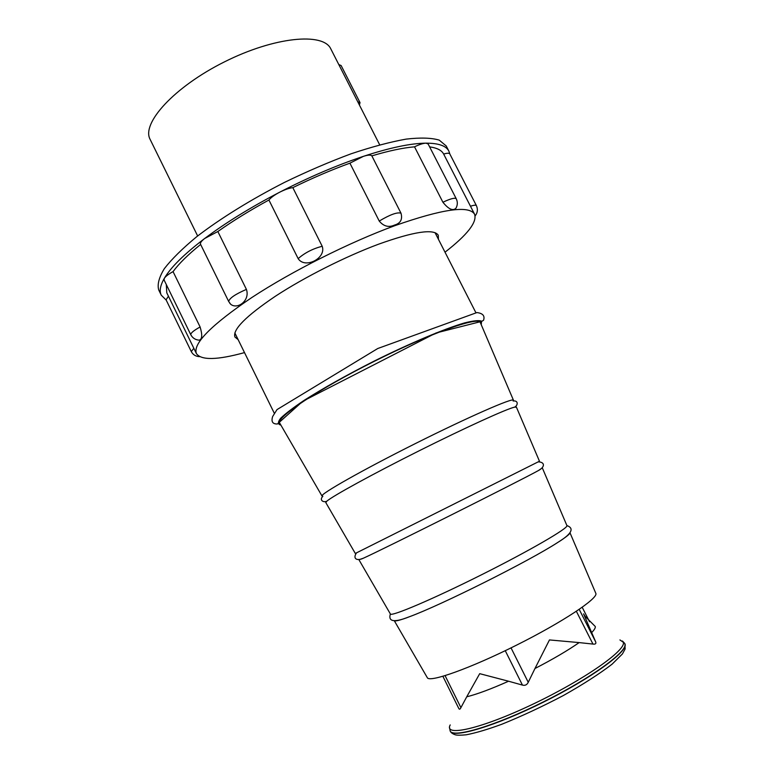 <?xml version="1.0" encoding="UTF-8"?>
<svg xmlns="http://www.w3.org/2000/svg" width="774" height="774" viewBox="0 0 774 774"><rect width="100%" height="100%" fill="white"/><g stroke="black" fill="none" stroke-linecap="round" stroke-linejoin="round"><path stroke-width="1.16" d="M541.229 468.628L538.569 470.466C519.693 480.954 382.937 549.434 363.238 558.267L360.162 559.302M595.767 593.223L569.954 532.696C570.07 533.934 566.036 537.166 557.822 542.41C574.598 532.164 572.76 527.645 566.907 525.565L566.926 525.614C568.58 528.052 529.842 550.595 481.225 574.927C432.627 599.279 391.363 616.791 390.396 614.005L390.357 613.927M516.403 407.163L514.652 407.124C506.97 408.74 465.629 427.509 419.082 450.826C372.526 474.133 332.733 495.989 326.841 501.175L325.815 502.597M539.468 461.227L355.305 553.458L325.777 502.539M480.383 322.7L480.306 322.516C478.448 316.237 430.189 333.284 374.268 361.332C318.317 389.312 275.757 417.737 279.666 422.991L279.762 423.165M480.306 322.516L513.433 400.177C513.017 397.497 468.541 416.934 415.435 443.541C362.319 470.128 320.107 494.093 322.013 496.037L279.666 422.991M197.651 235.973L150.146 139.436C141.149 123.443 174.169 86.93 224.334 61.93C274.412 36.736 323.426 32.169 330.846 48.956L379.686 144.815M338.78 64.542L341.131 65.548L360.026 102.623L359.397 105.003M357.762 101.781L360.026 102.623M557.822 542.41C529.435 560.947 441.161 605.152 409.311 616.781C400.197 620.216 395.185 621.512 394.285 620.68M595.835 593.377C598.457 598.244 562.64 622.102 516.422 645.206C470.234 668.378 429.676 682.765 427.354 677.753L427.267 677.598M479.706 673.67L466.732 696.803C477.065 694.239 491.006 689.054 508.566 681.226L479.706 673.67M549.463 639.934L534.969 668.513C552.897 659.235 567.623 650.595 579.155 642.594L549.463 639.934M583.577 613.869L591.655 632.59C594.316 629.891 595.535 627.878 595.312 626.553L585.086 616.298L583.577 613.869M445.098 675.663L460.907 707.649C460.143 709.294 459.456 709.613 458.847 708.597L442.892 676.321M460.907 707.649L466.732 696.803M508.566 681.226L522.44 685.087L505.258 650.692M511.034 647.886L528.245 682.291C526.997 684.864 525.062 685.793 522.44 685.087M528.245 682.291L534.969 668.513M579.155 642.594L592.961 644.074L576.369 611.315M579.213 609.39L595.67 641.859C596.338 643.649 595.438 644.394 592.961 644.074M595.67 641.859L591.655 632.59M244.507 352.605C217.223 360.113 201.192 360.432 196.412 353.583C192.658 343.782 211.147 325.07 251.898 297.477C292.001 271.161 349.413 242.32 394.817 225.679C442.544 208.932 469.141 205.129 474.607 214.272C477.229 222.206 467.361 234.841 445.011 252.198M379.241 221.064C390.019 214.621 397.265 211.999 400.99 213.179C402.712 219.371 400.555 223.338 394.517 225.079C388.722 227.691 383.633 226.356 379.241 221.064L349.916 163.169C331.456 169.883 312.425 178.039 292.824 187.637C289.118 188.111 284.716 189.649 279.617 192.233C308.758 177.236 336.69 165.268 363.422 156.338C389.796 147.718 410.636 143.316 425.952 143.161C438.558 143.161 446.201 145.822 448.891 151.153L449.839 154.007M322.197 246.258C326.541 258.187 304.995 269.265 298.154 258.632C304.733 252.846 312.754 248.725 322.197 246.258L292.824 187.637M298.154 258.632L268.917 200.011C249.963 210.373 232.945 220.871 217.842 231.523L204.684 238.489C225.621 222.777 250.592 207.355 279.617 192.233C274.567 194.903 271.006 197.496 268.917 200.011M228.833 301.696L228.707 301.521C229.288 298.309 235.19 294.265 246.413 289.389L217.842 231.523M246.413 289.389C250.273 300.457 237.57 309.881 230.71 304.279L229.636 303.04M200.118 326.976C202.517 335.007 202.198 339.409 199.15 340.163C195.377 339.863 192.6 338.064 190.801 334.755C190.559 333.139 193.664 330.546 200.118 326.976L173.057 271.616C178.91 263.644 188.101 254.588 200.63 244.449M199.15 340.163L197.97 340.038M196.412 353.583L166.787 292.824L166.304 284.542M474.607 214.272L443.657 154.074C441.683 150.282 437.01 147.882 429.638 146.886M456.592 206.919L455.915 208.274C452.829 211.157 448.485 209.154 442.912 202.246L414.525 146.828C402.935 147.824 388.703 150.833 371.849 155.874C370.804 154.723 367.998 154.877 363.422 156.338L349.916 163.169M400.99 213.179L371.849 155.874M168.432 296.2L166.071 299.819L191.284 351.56L193.829 348.3M166.197 300.089L161.263 295.184C159.221 291.043 160.237 285.432 164.33 278.33L164.049 279.927L190.801 334.755M470.476 206.252C473.92 205.081 475.904 204.878 476.407 205.632L449.781 153.891C449.181 152.952 447.14 153.02 443.657 154.074M442.912 202.246C450.439 198.686 454.889 197.525 456.263 198.773L428.128 143.954L425.952 143.161C423.165 143.267 419.353 144.486 414.525 146.828M173.057 271.616C168.5 274.122 165.588 276.366 164.33 278.33C170.773 267.34 184.231 254.056 204.684 238.489C201.404 241.014 200.011 242.92 200.514 244.207L228.707 301.521L230.71 304.279M238.121 339.622L234.948 337.038C232.374 329.753 245.88 316.14 275.457 296.19C304.414 277.218 345.436 256.523 378.486 244.226C414.022 231.503 433.943 228.504 438.268 235.228L438.432 239.311M448.891 151.153L446.221 145.947L439.226 140.123C431.437 137.801 420.398 137.472 406.118 139.117C390.096 141.981 371.752 146.876 351.067 153.803C329.472 161.824 307.317 171.325 284.629 182.325C250.95 199.537 220.203 218.616 196.712 236.709C182.519 248.444 171.731 259.087 164.349 268.636C159.028 277.353 157.151 284.445 158.709 289.921L161.263 295.184M481.254 324.732L481.554 321.142C478.922 320.107 473.204 320.717 464.39 322.961C444.382 328.824 410.085 343.24 374.152 361.1C346.675 375.061 323.397 388.113 304.327 400.235C293.385 407.559 285.49 413.568 280.643 418.27C277.653 422.091 277.74 424.355 280.875 425.071M450.197 731.024L450.245 731.12C452.925 738.667 495.283 726.147 543.319 702.192C591.404 678.314 628.246 651.389 625.024 644.084L624.812 643.581M624.928 643.891L625.111 649.018L622.412 653.953L612.108 664.16C599.54 673.815 583.296 684.264 563.385 695.516C542.342 706.585 521.831 716.153 501.842 724.241C487.601 729.466 475.739 732.978 466.258 734.787C460.84 735.31 457.241 735.329 455.46 734.845C452.655 733.926 450.913 732.688 450.245 731.12L450.149 730.927C452.829 738.473 495.176 725.944 543.222 701.979C591.297 678.101 628.149 651.195 624.928 643.891M450.197 724.919C443.463 737.254 481.254 728.818 532.551 704.35C583.867 680.017 626.843 649.821 623.254 642.226L619.916 639.924M589.517 621.706L582.212 607.3L589.536 621.725M566.926 525.614L542.448 468.202M390.396 614.005L359.097 560.018M539.468 461.236L516.384 407.095M476.91 312.57L377.76 348.513L277.005 409.601L272.651 416.518C271.026 421.646 272.612 424.133 277.421 423.988L302.905 401.164L436.11 332.946L481.825 321.336L483.547 320.262C485.056 315.869 482.841 313.306 476.91 312.57M475.691 312.309L435.046 232.664M274.267 413.181L234.841 332.926M514.652 407.124C517.961 405.479 518.609 400.274 513.123 400.99M326.841 501.175C323.542 502.839 318.985 500.236 322.845 496.269M538.569 470.466C544.983 467.041 545.128 462.097 538.346 461.865M363.238 558.267C356.65 561.344 352.605 558.509 356.475 552.936M409.311 616.781C391.054 624.076 388.538 619.897 390.377 613.966M427.354 677.753L394.266 620.68M622.451 641.007L624.763 643.484M449.549 727.589L450.149 730.927M455.915 208.274C457.657 205.158 457.773 201.985 456.263 198.773M474.955 216.13C477.577 212.937 478.061 209.435 476.407 205.632M199.644 356.659C195.774 356.495 192.987 354.802 191.284 351.56"/></g></svg>
